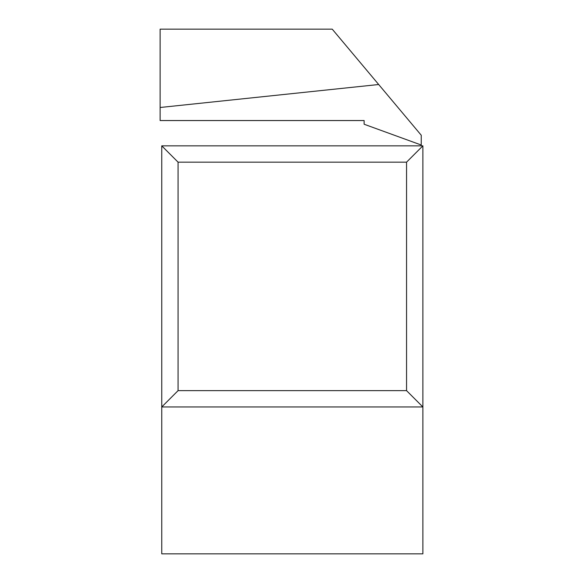 <?xml version="1.0" encoding="UTF-8"?>
<svg xmlns="http://www.w3.org/2000/svg" width="583" height="583" viewBox="0 0 583 583"><rect width="100%" height="100%" fill="white"/><g stroke="black" fill="none" stroke-linecap="round" stroke-linejoin="round"><path stroke-width="0.87" d="M161.753 145.837L422.879 145.837L422.879 406.963L161.753 406.963L161.753 145.837L178.07 162.161L178.07 390.646L406.555 390.646L406.555 162.161L178.07 162.161M178.07 390.646L161.753 406.963L161.753 553.85L422.879 553.85L422.879 406.963L406.555 390.646M422.879 145.837L406.555 162.161M332.23 29.15L160.121 29.15L160.121 107.491L378.688 84.513L332.23 29.15M160.121 107.491L160.121 120.543L364.127 120.543L364.127 124.237L421.247 145.021L421.247 135.234L378.688 84.513"/></g></svg>
